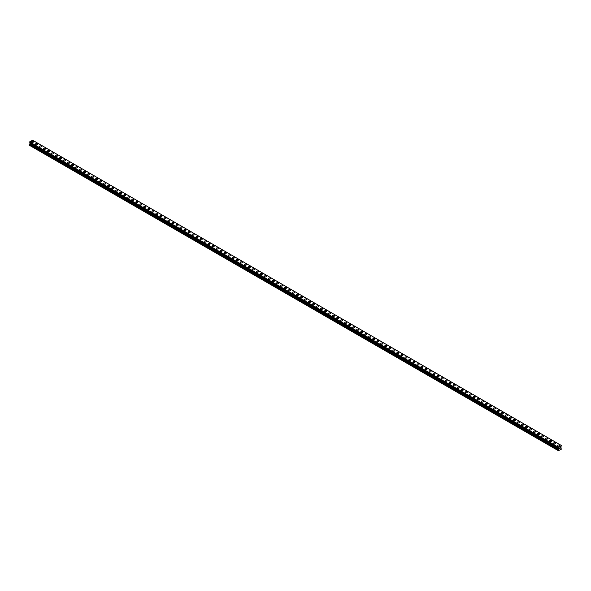 <?xml version="1.0" encoding="UTF-8"?>
<svg xmlns="http://www.w3.org/2000/svg" width="591" height="591" viewBox="0 0 591 591"><rect width="100%" height="100%" fill="white"/><g stroke="black" fill="none" stroke-linecap="round" stroke-linejoin="round"><path stroke-width="0.89" d="M31.389 141.833A1.042 0.598 180 0 1 32.032 141.279A1.042 0.598 180 0 1 33.162 141.412A1.042 0.598 180 0 1 33.473 141.84A1.042 0.598 180 0 1 32.83 142.394A1.042 0.598 180 0 1 31.692 142.261A1.042 0.598 180 0 1 31.389 141.833A1.042 0.598 180 0 1 32.032 141.279A1.042 0.598 180 0 1 33.162 141.412A1.042 0.598 180 0 1 33.473 141.833M35.401 144.152A1.042 0.598 180 0 1 36.044 143.598A1.042 0.598 180 0 1 37.181 143.731A1.042 0.598 180 0 1 37.484 144.152A1.042 0.598 180 0 1 36.841 144.706A1.042 0.598 180 0 1 35.711 144.581A1.042 0.598 180 0 1 35.401 144.152A1.042 0.598 180 0 1 36.044 143.598A1.042 0.598 180 0 1 37.181 143.731A1.042 0.598 180 0 1 37.484 144.152M39.42 146.472A1.042 0.598 180 0 1 40.062 145.918A1.042 0.598 180 0 1 41.2 146.051A1.042 0.598 180 0 1 41.503 146.472A1.042 0.598 180 0 1 40.86 147.026A1.042 0.598 180 0 1 39.723 146.9A1.042 0.598 180 0 1 39.42 146.472A1.042 0.598 180 0 1 40.062 145.918A1.042 0.598 180 0 1 41.2 146.051A1.042 0.598 180 0 1 41.503 146.472M43.438 148.792A1.042 0.598 180 0 1 44.081 148.238A1.042 0.598 180 0 1 45.212 148.363A1.042 0.598 180 0 1 45.522 148.792A1.042 0.598 180 0 1 44.879 149.346A1.042 0.598 180 0 1 43.741 149.22A1.042 0.598 180 0 1 43.438 148.792A1.042 0.598 180 0 1 44.081 148.238A1.042 0.598 180 0 1 45.212 148.371A1.042 0.598 180 0 1 45.522 148.792M49.23 150.69A1.042 0.598 180 0 1 49.533 151.111A1.042 0.598 180 0 1 48.89 151.665A1.042 0.598 180 0 1 47.76 151.532A1.042 0.598 180 0 1 47.45 151.111A1.042 0.598 180 0 1 48.093 150.557A1.042 0.598 180 0 1 49.23 150.69M47.45 151.111A1.042 0.598 180 0 1 48.093 150.557A1.042 0.598 180 0 1 49.23 150.683A1.042 0.598 180 0 1 49.533 151.111M51.469 153.431A1.042 0.598 180 0 1 52.111 152.877A1.042 0.598 180 0 1 53.249 153.003A1.042 0.598 180 0 1 53.552 153.431A1.042 0.598 180 0 1 52.909 153.985A1.042 0.598 180 0 1 51.772 153.852A1.042 0.598 180 0 1 51.469 153.431A1.042 0.598 180 0 1 52.111 152.877A1.042 0.598 180 0 1 53.249 153.003A1.042 0.598 180 0 1 53.552 153.431M55.488 155.751A1.042 0.598 180 0 1 56.13 155.189A1.042 0.598 180 0 1 57.261 155.322A1.042 0.598 180 0 1 57.571 155.751A1.042 0.598 180 0 1 56.928 156.305A1.042 0.598 180 0 1 55.79 156.172A1.042 0.598 180 0 1 55.488 155.751A1.042 0.598 180 0 1 56.13 155.197A1.042 0.598 180 0 1 57.261 155.322A1.042 0.598 180 0 1 57.571 155.751M59.499 158.07A1.042 0.598 180 0 1 60.142 157.509A1.042 0.598 180 0 1 61.279 157.642A1.042 0.598 180 0 1 61.582 158.07A1.042 0.598 180 0 1 60.939 158.624A1.042 0.598 180 0 1 59.809 158.491A1.042 0.598 180 0 1 59.499 158.07A1.042 0.598 180 0 1 60.142 157.516A1.042 0.598 180 0 1 61.279 157.642A1.042 0.598 180 0 1 61.582 158.07M63.518 160.383A1.042 0.598 180 0 1 64.16 159.829A1.042 0.598 180 0 1 65.298 159.962A1.042 0.598 180 0 1 65.601 160.39A1.042 0.598 180 0 1 64.958 160.944A1.042 0.598 180 0 1 63.821 160.811A1.042 0.598 180 0 1 63.518 160.383A1.042 0.598 180 0 1 64.16 159.829A1.042 0.598 180 0 1 65.298 159.962A1.042 0.598 180 0 1 65.601 160.383M67.537 162.702A1.042 0.598 180 0 1 68.179 162.148A1.042 0.598 180 0 1 69.31 162.281A1.042 0.598 180 0 1 69.62 162.71A1.042 0.598 180 0 1 68.977 163.264A1.042 0.598 180 0 1 67.839 163.131A1.042 0.598 180 0 1 67.537 162.702A1.042 0.598 180 0 1 68.179 162.148A1.042 0.598 180 0 1 69.31 162.281A1.042 0.598 180 0 1 69.62 162.702M71.548 165.022A1.042 0.598 180 0 1 72.191 164.468A1.042 0.598 180 0 1 73.328 164.601A1.042 0.598 180 0 1 73.631 165.022A1.042 0.598 180 0 1 72.989 165.576A1.042 0.598 180 0 1 71.858 165.45A1.042 0.598 180 0 1 71.548 165.022A1.042 0.598 180 0 1 72.191 164.468A1.042 0.598 180 0 1 73.328 164.601A1.042 0.598 180 0 1 73.631 165.022M75.567 167.342A1.042 0.598 180 0 1 76.209 166.788A1.042 0.598 180 0 1 77.347 166.921A1.042 0.598 180 0 1 77.65 167.342A1.042 0.598 180 0 1 77.007 167.896A1.042 0.598 180 0 1 75.87 167.77A1.042 0.598 180 0 1 75.567 167.342A1.042 0.598 180 0 1 76.209 166.788A1.042 0.598 180 0 1 77.347 166.921A1.042 0.598 180 0 1 77.65 167.342M79.586 169.661A1.042 0.598 180 0 1 80.228 169.107A1.042 0.598 180 0 1 81.359 169.233A1.042 0.598 180 0 1 81.669 169.661A1.042 0.598 180 0 1 81.026 170.215A1.042 0.598 180 0 1 79.888 170.09A1.042 0.598 180 0 1 79.586 169.661A1.042 0.598 180 0 1 80.228 169.107A1.042 0.598 180 0 1 81.359 169.24A1.042 0.598 180 0 1 81.669 169.661M85.377 171.56A1.042 0.598 180 0 1 85.68 171.981A1.042 0.598 180 0 1 85.038 172.535A1.042 0.598 180 0 1 83.907 172.402A1.042 0.598 180 0 1 83.597 171.981A1.042 0.598 180 0 1 84.24 171.427A1.042 0.598 180 0 1 85.377 171.56M83.597 171.981A1.042 0.598 180 0 1 84.24 171.427A1.042 0.598 180 0 1 85.377 171.553A1.042 0.598 180 0 1 85.68 171.981M87.616 174.301A1.042 0.598 180 0 1 88.258 173.747A1.042 0.598 180 0 1 89.396 173.872A1.042 0.598 180 0 1 89.699 174.301A1.042 0.598 180 0 1 89.056 174.855A1.042 0.598 180 0 1 87.919 174.722A1.042 0.598 180 0 1 87.616 174.301A1.042 0.598 180 0 1 88.258 173.747A1.042 0.598 180 0 1 89.396 173.872A1.042 0.598 180 0 1 89.699 174.301M91.635 176.62A1.042 0.598 180 0 1 92.277 176.059A1.042 0.598 180 0 1 93.408 176.192A1.042 0.598 180 0 1 93.718 176.62A1.042 0.598 180 0 1 93.075 177.174A1.042 0.598 180 0 1 91.937 177.041A1.042 0.598 180 0 1 91.635 176.62A1.042 0.598 180 0 1 92.277 176.066A1.042 0.598 180 0 1 93.408 176.192A1.042 0.598 180 0 1 93.718 176.62M95.646 178.94A1.042 0.598 180 0 1 96.289 178.379A1.042 0.598 180 0 1 97.426 178.512A1.042 0.598 180 0 1 97.729 178.94A1.042 0.598 180 0 1 97.087 179.494A1.042 0.598 180 0 1 95.956 179.361A1.042 0.598 180 0 1 95.646 178.94A1.042 0.598 180 0 1 96.289 178.386A1.042 0.598 180 0 1 97.426 178.512A1.042 0.598 180 0 1 97.729 178.94M99.665 181.252A1.042 0.598 180 0 1 100.307 180.698A1.042 0.598 180 0 1 101.445 180.831A1.042 0.598 180 0 1 101.748 181.26A1.042 0.598 180 0 1 101.105 181.814A1.042 0.598 180 0 1 99.968 181.681A1.042 0.598 180 0 1 99.665 181.252A1.042 0.598 180 0 1 100.307 180.698A1.042 0.598 180 0 1 101.445 180.831A1.042 0.598 180 0 1 101.748 181.252M103.684 183.572A1.042 0.598 180 0 1 104.326 183.018A1.042 0.598 180 0 1 105.457 183.151A1.042 0.598 180 0 1 105.767 183.579A1.042 0.598 180 0 1 105.124 184.126A1.042 0.598 180 0 1 103.986 184A1.042 0.598 180 0 1 103.684 183.572A1.042 0.598 180 0 1 104.326 183.018A1.042 0.598 180 0 1 105.457 183.151A1.042 0.598 180 0 1 105.767 183.572M107.695 185.892A1.042 0.598 180 0 1 108.338 185.338A1.042 0.598 180 0 1 109.475 185.471A1.042 0.598 180 0 1 109.778 185.892A1.042 0.598 180 0 1 109.136 186.446A1.042 0.598 180 0 1 108.005 186.32A1.042 0.598 180 0 1 107.695 185.892A1.042 0.598 180 0 1 108.338 185.338A1.042 0.598 180 0 1 109.475 185.471A1.042 0.598 180 0 1 109.778 185.892M111.714 188.211A1.042 0.598 180 0 1 112.356 187.657A1.042 0.598 180 0 1 113.494 187.79A1.042 0.598 180 0 1 113.797 188.211A1.042 0.598 180 0 1 113.154 188.765A1.042 0.598 180 0 1 112.017 188.64A1.042 0.598 180 0 1 111.714 188.211A1.042 0.598 180 0 1 112.356 187.657A1.042 0.598 180 0 1 113.494 187.79A1.042 0.598 180 0 1 113.797 188.211M115.733 190.531A1.042 0.598 180 0 1 116.375 189.977A1.042 0.598 180 0 1 117.506 190.103A1.042 0.598 180 0 1 117.816 190.531A1.042 0.598 180 0 1 117.173 191.085A1.042 0.598 180 0 1 116.035 190.952A1.042 0.598 180 0 1 115.733 190.531A1.042 0.598 180 0 1 116.375 189.977A1.042 0.598 180 0 1 117.506 190.11A1.042 0.598 180 0 1 117.816 190.531M121.524 192.43A1.042 0.598 180 0 1 121.827 192.851A1.042 0.598 180 0 1 121.185 193.405A1.042 0.598 180 0 1 120.054 193.272A1.042 0.598 180 0 1 119.744 192.851A1.042 0.598 180 0 1 120.387 192.297A1.042 0.598 180 0 1 121.524 192.43M119.744 192.851A1.042 0.598 180 0 1 120.387 192.297A1.042 0.598 180 0 1 121.524 192.422A1.042 0.598 180 0 1 121.827 192.851M123.763 195.17A1.042 0.598 180 0 1 124.406 194.616A1.042 0.598 180 0 1 125.543 194.742A1.042 0.598 180 0 1 125.846 195.17A1.042 0.598 180 0 1 125.203 195.724A1.042 0.598 180 0 1 124.066 195.591A1.042 0.598 180 0 1 123.763 195.17A1.042 0.598 180 0 1 124.406 194.616A1.042 0.598 180 0 1 125.543 194.742A1.042 0.598 180 0 1 125.846 195.17M127.782 197.49A1.042 0.598 180 0 1 128.424 196.929A1.042 0.598 180 0 1 129.555 197.062A1.042 0.598 180 0 1 129.865 197.49A1.042 0.598 180 0 1 129.222 198.044A1.042 0.598 180 0 1 128.084 197.911A1.042 0.598 180 0 1 127.782 197.49A1.042 0.598 180 0 1 128.424 196.936A1.042 0.598 180 0 1 129.555 197.062A1.042 0.598 180 0 1 129.865 197.49M131.793 199.802A1.042 0.598 180 0 1 132.436 199.248A1.042 0.598 180 0 1 133.573 199.381A1.042 0.598 180 0 1 133.876 199.81A1.042 0.598 180 0 1 133.234 200.364A1.042 0.598 180 0 1 132.103 200.231A1.042 0.598 180 0 1 131.793 199.802A1.042 0.598 180 0 1 132.436 199.256A1.042 0.598 180 0 1 133.573 199.381A1.042 0.598 180 0 1 133.876 199.802M135.812 202.122A1.042 0.598 180 0 1 136.455 201.568A1.042 0.598 180 0 1 137.592 201.701A1.042 0.598 180 0 1 137.895 202.129A1.042 0.598 180 0 1 137.252 202.683A1.042 0.598 180 0 1 136.115 202.55A1.042 0.598 180 0 1 135.812 202.122A1.042 0.598 180 0 1 136.455 201.568A1.042 0.598 180 0 1 137.592 201.701A1.042 0.598 180 0 1 137.895 202.122M139.831 204.442A1.042 0.598 180 0 1 140.473 203.888A1.042 0.598 180 0 1 141.604 204.021A1.042 0.598 180 0 1 141.914 204.442A1.042 0.598 180 0 1 141.271 204.996A1.042 0.598 180 0 1 140.133 204.87A1.042 0.598 180 0 1 139.831 204.442A1.042 0.598 180 0 1 140.473 203.888A1.042 0.598 180 0 1 141.604 204.021A1.042 0.598 180 0 1 141.914 204.442M143.842 206.761A1.042 0.598 180 0 1 144.485 206.207A1.042 0.598 180 0 1 145.622 206.34A1.042 0.598 180 0 1 145.925 206.761A1.042 0.598 180 0 1 145.283 207.315A1.042 0.598 180 0 1 144.152 207.19A1.042 0.598 180 0 1 143.842 206.761A1.042 0.598 180 0 1 144.485 206.207A1.042 0.598 180 0 1 145.622 206.34A1.042 0.598 180 0 1 145.925 206.761M147.861 209.081A1.042 0.598 180 0 1 148.504 208.527A1.042 0.598 180 0 1 149.641 208.653A1.042 0.598 180 0 1 149.944 209.081A1.042 0.598 180 0 1 149.301 209.635A1.042 0.598 180 0 1 148.164 209.51A1.042 0.598 180 0 1 147.861 209.081A1.042 0.598 180 0 1 148.504 208.527A1.042 0.598 180 0 1 149.641 208.66A1.042 0.598 180 0 1 149.944 209.081M151.88 211.401A1.042 0.598 180 0 1 152.522 210.847A1.042 0.598 180 0 1 153.653 210.972A1.042 0.598 180 0 1 153.963 211.401A1.042 0.598 180 0 1 153.32 211.955A1.042 0.598 180 0 1 152.183 211.822A1.042 0.598 180 0 1 151.88 211.401A1.042 0.598 180 0 1 152.522 210.847A1.042 0.598 180 0 1 153.653 210.98A1.042 0.598 180 0 1 153.963 211.401M155.891 213.72A1.042 0.598 180 0 1 156.534 213.166A1.042 0.598 180 0 1 157.671 213.292A1.042 0.598 180 0 1 157.974 213.72A1.042 0.598 180 0 1 157.332 214.274A1.042 0.598 180 0 1 156.201 214.141A1.042 0.598 180 0 1 155.891 213.72A1.042 0.598 180 0 1 156.534 213.166A1.042 0.598 180 0 1 157.671 213.292A1.042 0.598 180 0 1 157.974 213.72M159.91 216.04A1.042 0.598 180 0 1 160.553 215.479A1.042 0.598 180 0 1 161.69 215.612A1.042 0.598 180 0 1 161.993 216.04A1.042 0.598 180 0 1 161.35 216.594A1.042 0.598 180 0 1 160.213 216.461A1.042 0.598 180 0 1 159.91 216.04A1.042 0.598 180 0 1 160.553 215.486A1.042 0.598 180 0 1 161.69 215.612A1.042 0.598 180 0 1 161.993 216.04M163.929 218.36A1.042 0.598 180 0 1 164.571 217.798A1.042 0.598 180 0 1 165.702 217.931A1.042 0.598 180 0 1 166.012 218.36A1.042 0.598 180 0 1 165.369 218.914A1.042 0.598 180 0 1 164.232 218.781A1.042 0.598 180 0 1 163.929 218.36A1.042 0.598 180 0 1 164.571 217.806A1.042 0.598 180 0 1 165.702 217.931A1.042 0.598 180 0 1 166.012 218.36M167.94 220.672A1.042 0.598 180 0 1 168.583 220.118A1.042 0.598 180 0 1 169.72 220.251A1.042 0.598 180 0 1 170.023 220.679A1.042 0.598 180 0 1 169.381 221.233A1.042 0.598 180 0 1 168.25 221.1A1.042 0.598 180 0 1 167.94 220.672A1.042 0.598 180 0 1 168.583 220.118A1.042 0.598 180 0 1 169.72 220.251A1.042 0.598 180 0 1 170.023 220.672M171.959 222.992A1.042 0.598 180 0 1 172.602 222.438A1.042 0.598 180 0 1 173.739 222.571A1.042 0.598 180 0 1 174.042 222.999A1.042 0.598 180 0 1 173.399 223.553A1.042 0.598 180 0 1 172.262 223.42A1.042 0.598 180 0 1 171.959 222.992A1.042 0.598 180 0 1 172.602 222.438A1.042 0.598 180 0 1 173.739 222.571A1.042 0.598 180 0 1 174.042 222.992M175.978 225.311A1.042 0.598 180 0 1 176.62 224.757A1.042 0.598 180 0 1 177.751 224.89A1.042 0.598 180 0 1 178.061 225.311A1.042 0.598 180 0 1 177.418 225.865A1.042 0.598 180 0 1 176.281 225.74A1.042 0.598 180 0 1 175.978 225.311A1.042 0.598 180 0 1 176.62 224.757A1.042 0.598 180 0 1 177.751 224.89A1.042 0.598 180 0 1 178.061 225.311M179.989 227.631A1.042 0.598 180 0 1 180.632 227.077A1.042 0.598 180 0 1 181.769 227.21A1.042 0.598 180 0 1 182.072 227.631A1.042 0.598 180 0 1 181.43 228.185A1.042 0.598 180 0 1 180.299 228.06A1.042 0.598 180 0 1 179.989 227.631A1.042 0.598 180 0 1 180.632 227.077A1.042 0.598 180 0 1 181.769 227.21A1.042 0.598 180 0 1 182.072 227.631M184.008 229.951A1.042 0.598 180 0 1 184.651 229.397A1.042 0.598 180 0 1 185.788 229.522A1.042 0.598 180 0 1 186.091 229.951A1.042 0.598 180 0 1 185.448 230.505A1.042 0.598 180 0 1 184.311 230.379A1.042 0.598 180 0 1 184.008 229.951A1.042 0.598 180 0 1 184.651 229.397A1.042 0.598 180 0 1 185.788 229.53A1.042 0.598 180 0 1 186.091 229.951M188.027 232.27A1.042 0.598 180 0 1 188.669 231.716A1.042 0.598 180 0 1 189.8 231.842A1.042 0.598 180 0 1 190.11 232.27A1.042 0.598 180 0 1 189.467 232.824A1.042 0.598 180 0 1 188.33 232.691A1.042 0.598 180 0 1 188.027 232.27A1.042 0.598 180 0 1 188.669 231.716A1.042 0.598 180 0 1 189.8 231.849A1.042 0.598 180 0 1 190.11 232.27M192.038 234.59A1.042 0.598 180 0 1 192.681 234.036A1.042 0.598 180 0 1 193.818 234.162A1.042 0.598 180 0 1 194.121 234.59A1.042 0.598 180 0 1 193.479 235.144A1.042 0.598 180 0 1 192.348 235.011A1.042 0.598 180 0 1 192.038 234.59A1.042 0.598 180 0 1 192.681 234.036A1.042 0.598 180 0 1 193.818 234.162A1.042 0.598 180 0 1 194.121 234.59M196.057 236.91A1.042 0.598 180 0 1 196.7 236.348A1.042 0.598 180 0 1 197.837 236.481A1.042 0.598 180 0 1 198.14 236.91A1.042 0.598 180 0 1 197.497 237.464A1.042 0.598 180 0 1 196.36 237.331A1.042 0.598 180 0 1 196.057 236.91A1.042 0.598 180 0 1 196.7 236.356A1.042 0.598 180 0 1 197.837 236.481A1.042 0.598 180 0 1 198.14 236.91M200.076 239.229A1.042 0.598 180 0 1 200.718 238.668A1.042 0.598 180 0 1 201.849 238.801A1.042 0.598 180 0 1 202.159 239.229A1.042 0.598 180 0 1 201.516 239.783A1.042 0.598 180 0 1 200.379 239.65A1.042 0.598 180 0 1 200.076 239.229A1.042 0.598 180 0 1 200.718 238.675A1.042 0.598 180 0 1 201.849 238.801A1.042 0.598 180 0 1 202.159 239.229M204.087 241.542A1.042 0.598 180 0 1 204.73 240.988A1.042 0.598 180 0 1 205.867 241.121A1.042 0.598 180 0 1 206.17 241.549A1.042 0.598 180 0 1 205.528 242.103A1.042 0.598 180 0 1 204.397 241.97A1.042 0.598 180 0 1 204.087 241.542A1.042 0.598 180 0 1 204.73 240.988A1.042 0.598 180 0 1 205.867 241.121A1.042 0.598 180 0 1 206.17 241.542M208.106 243.861A1.042 0.598 180 0 1 208.749 243.307A1.042 0.598 180 0 1 209.886 243.44A1.042 0.598 180 0 1 210.189 243.869A1.042 0.598 180 0 1 209.546 244.415A1.042 0.598 180 0 1 208.409 244.29A1.042 0.598 180 0 1 208.106 243.861A1.042 0.598 180 0 1 208.749 243.307A1.042 0.598 180 0 1 209.886 243.44A1.042 0.598 180 0 1 210.189 243.861M212.125 246.181A1.042 0.598 180 0 1 212.767 245.627A1.042 0.598 180 0 1 213.898 245.76A1.042 0.598 180 0 1 214.208 246.181A1.042 0.598 180 0 1 213.565 246.735A1.042 0.598 180 0 1 212.428 246.61A1.042 0.598 180 0 1 212.125 246.181A1.042 0.598 180 0 1 212.767 245.627A1.042 0.598 180 0 1 213.898 245.76A1.042 0.598 180 0 1 214.208 246.181M216.136 248.501A1.042 0.598 180 0 1 216.779 247.947A1.042 0.598 180 0 1 217.916 248.08A1.042 0.598 180 0 1 218.219 248.501A1.042 0.598 180 0 1 217.577 249.055A1.042 0.598 180 0 1 216.446 248.929A1.042 0.598 180 0 1 216.136 248.501A1.042 0.598 180 0 1 216.779 247.947A1.042 0.598 180 0 1 217.916 248.08A1.042 0.598 180 0 1 218.219 248.501M220.155 250.82A1.042 0.598 180 0 1 220.798 250.266A1.042 0.598 180 0 1 221.935 250.392A1.042 0.598 180 0 1 222.238 250.82A1.042 0.598 180 0 1 221.595 251.374A1.042 0.598 180 0 1 220.458 251.249A1.042 0.598 180 0 1 220.155 250.82A1.042 0.598 180 0 1 220.798 250.266A1.042 0.598 180 0 1 221.935 250.399A1.042 0.598 180 0 1 222.238 250.82M224.174 253.14A1.042 0.598 180 0 1 224.816 252.586A1.042 0.598 180 0 1 225.947 252.712A1.042 0.598 180 0 1 226.257 253.14A1.042 0.598 180 0 1 225.614 253.694A1.042 0.598 180 0 1 224.477 253.561A1.042 0.598 180 0 1 224.174 253.14A1.042 0.598 180 0 1 224.816 252.586A1.042 0.598 180 0 1 225.947 252.719A1.042 0.598 180 0 1 226.257 253.14M228.185 255.46A1.042 0.598 180 0 1 228.835 254.906A1.042 0.598 180 0 1 229.965 255.031A1.042 0.598 180 0 1 230.268 255.46A1.042 0.598 180 0 1 229.626 256.014A1.042 0.598 180 0 1 228.495 255.881A1.042 0.598 180 0 1 228.185 255.46A1.042 0.598 180 0 1 228.835 254.906A1.042 0.598 180 0 1 229.965 255.031A1.042 0.598 180 0 1 230.268 255.46M232.204 257.779A1.042 0.598 180 0 1 232.847 257.218A1.042 0.598 180 0 1 233.984 257.351A1.042 0.598 180 0 1 234.287 257.779A1.042 0.598 180 0 1 233.644 258.333A1.042 0.598 180 0 1 232.507 258.201A1.042 0.598 180 0 1 232.204 257.779A1.042 0.598 180 0 1 232.847 257.225A1.042 0.598 180 0 1 233.984 257.351A1.042 0.598 180 0 1 234.287 257.779M236.223 260.099A1.042 0.598 180 0 1 236.865 259.545A1.042 0.598 180 0 1 237.996 259.671A1.042 0.598 180 0 1 238.306 260.099M237.996 259.671A1.042 0.598 180 0 1 238.306 260.092A1.042 0.598 180 0 1 237.663 260.653A1.042 0.598 180 0 1 236.526 260.52A1.042 0.598 180 0 1 236.223 260.092A1.042 0.598 180 0 1 236.865 259.538A1.042 0.598 180 0 1 237.996 259.671M240.234 262.411A1.042 0.598 180 0 1 240.884 261.857A1.042 0.598 180 0 1 242.015 261.99A1.042 0.598 180 0 1 242.317 262.419A1.042 0.598 180 0 1 241.675 262.973A1.042 0.598 180 0 1 240.544 262.84A1.042 0.598 180 0 1 240.234 262.411A1.042 0.598 180 0 1 240.884 261.857A1.042 0.598 180 0 1 242.015 261.99A1.042 0.598 180 0 1 242.317 262.411M244.253 264.731A1.042 0.598 180 0 1 244.896 264.177A1.042 0.598 180 0 1 246.033 264.31A1.042 0.598 180 0 1 246.336 264.731A1.042 0.598 180 0 1 245.693 265.285A1.042 0.598 180 0 1 244.556 265.16A1.042 0.598 180 0 1 244.253 264.731A1.042 0.598 180 0 1 244.896 264.177A1.042 0.598 180 0 1 246.033 264.31A1.042 0.598 180 0 1 246.336 264.731M248.272 267.051A1.042 0.598 180 0 1 248.914 266.497A1.042 0.598 180 0 1 250.045 266.63A1.042 0.598 180 0 1 250.355 267.051A1.042 0.598 180 0 1 249.712 267.605A1.042 0.598 180 0 1 248.575 267.479A1.042 0.598 180 0 1 248.272 267.051A1.042 0.598 180 0 1 248.914 266.497A1.042 0.598 180 0 1 250.045 266.63A1.042 0.598 180 0 1 250.355 267.051M252.291 269.37A1.042 0.598 180 0 1 252.933 268.816A1.042 0.598 180 0 1 254.064 268.942A1.042 0.598 180 0 1 254.366 269.37A1.042 0.598 180 0 1 253.724 269.924A1.042 0.598 180 0 1 252.593 269.799A1.042 0.598 180 0 1 252.291 269.37A1.042 0.598 180 0 1 252.933 268.816A1.042 0.598 180 0 1 254.064 268.949A1.042 0.598 180 0 1 254.366 269.37M256.302 271.69A1.042 0.598 180 0 1 256.945 271.136A1.042 0.598 180 0 1 258.082 271.262A1.042 0.598 180 0 1 258.385 271.69A1.042 0.598 180 0 1 257.742 272.244A1.042 0.598 180 0 1 256.605 272.111A1.042 0.598 180 0 1 256.302 271.69A1.042 0.598 180 0 1 256.945 271.136A1.042 0.598 180 0 1 258.082 271.269A1.042 0.598 180 0 1 258.385 271.69M260.321 274.01A1.042 0.598 180 0 1 260.963 273.456A1.042 0.598 180 0 1 262.094 273.581A1.042 0.598 180 0 1 262.404 274.01A1.042 0.598 180 0 1 261.761 274.564A1.042 0.598 180 0 1 260.624 274.431A1.042 0.598 180 0 1 260.321 274.01A1.042 0.598 180 0 1 260.963 273.456A1.042 0.598 180 0 1 262.094 273.581A1.042 0.598 180 0 1 262.404 274.01M264.34 276.329A1.042 0.598 180 0 1 264.982 275.775A1.042 0.598 180 0 1 266.113 275.901A1.042 0.598 180 0 1 266.415 276.329A1.042 0.598 180 0 1 265.773 276.884A1.042 0.598 180 0 1 264.642 276.751A1.042 0.598 180 0 1 264.34 276.329A1.042 0.598 180 0 1 264.982 275.775A1.042 0.598 180 0 1 266.113 275.901A1.042 0.598 180 0 1 266.415 276.329M268.351 278.649A1.042 0.598 180 0 1 268.994 278.088A1.042 0.598 180 0 1 270.131 278.221A1.042 0.598 180 0 1 270.434 278.649A1.042 0.598 180 0 1 269.791 279.203A1.042 0.598 180 0 1 268.654 279.07A1.042 0.598 180 0 1 268.351 278.649A1.042 0.598 180 0 1 268.994 278.095A1.042 0.598 180 0 1 270.131 278.221A1.042 0.598 180 0 1 270.434 278.649M272.37 280.969A1.042 0.598 180 0 1 273.012 280.407A1.042 0.598 180 0 1 274.143 280.54A1.042 0.598 180 0 1 274.453 280.969M274.143 280.54A1.042 0.598 180 0 1 274.453 280.961A1.042 0.598 180 0 1 273.81 281.523A1.042 0.598 180 0 1 272.673 281.39A1.042 0.598 180 0 1 272.37 280.961A1.042 0.598 180 0 1 273.012 280.407A1.042 0.598 180 0 1 274.143 280.54M276.389 283.281A1.042 0.598 180 0 1 277.031 282.727A1.042 0.598 180 0 1 278.162 282.86A1.042 0.598 180 0 1 278.464 283.288A1.042 0.598 180 0 1 277.822 283.843A1.042 0.598 180 0 1 276.691 283.71A1.042 0.598 180 0 1 276.389 283.281A1.042 0.598 180 0 1 277.031 282.727A1.042 0.598 180 0 1 278.162 282.86A1.042 0.598 180 0 1 278.464 283.281M280.4 285.601A1.042 0.598 180 0 1 281.043 285.047A1.042 0.598 180 0 1 282.18 285.18A1.042 0.598 180 0 1 282.483 285.601A1.042 0.598 180 0 1 281.841 286.155A1.042 0.598 180 0 1 280.703 286.029A1.042 0.598 180 0 1 280.4 285.601A1.042 0.598 180 0 1 281.043 285.047A1.042 0.598 180 0 1 282.18 285.18A1.042 0.598 180 0 1 282.483 285.601M284.419 287.92A1.042 0.598 180 0 1 285.061 287.366A1.042 0.598 180 0 1 286.192 287.499A1.042 0.598 180 0 1 286.502 287.92A1.042 0.598 180 0 1 285.859 288.474A1.042 0.598 180 0 1 284.722 288.349A1.042 0.598 180 0 1 284.419 287.92A1.042 0.598 180 0 1 285.061 287.366A1.042 0.598 180 0 1 286.192 287.499A1.042 0.598 180 0 1 286.502 287.92M288.438 290.24A1.042 0.598 180 0 1 289.08 289.686A1.042 0.598 180 0 1 290.211 289.812A1.042 0.598 180 0 1 290.513 290.24A1.042 0.598 180 0 1 289.871 290.794A1.042 0.598 180 0 1 288.74 290.669A1.042 0.598 180 0 1 288.438 290.24A1.042 0.598 180 0 1 289.08 289.686A1.042 0.598 180 0 1 290.211 289.819A1.042 0.598 180 0 1 290.513 290.24M292.449 292.56A1.042 0.598 180 0 1 293.092 292.006A1.042 0.598 180 0 1 294.229 292.131A1.042 0.598 180 0 1 294.532 292.56A1.042 0.598 180 0 1 293.89 293.114A1.042 0.598 180 0 1 292.752 292.981A1.042 0.598 180 0 1 292.449 292.56A1.042 0.598 180 0 1 293.092 292.006A1.042 0.598 180 0 1 294.229 292.139A1.042 0.598 180 0 1 294.532 292.56M296.468 294.879A1.042 0.598 180 0 1 297.11 294.325A1.042 0.598 180 0 1 298.248 294.451A1.042 0.598 180 0 1 298.551 294.879A1.042 0.598 180 0 1 297.908 295.434A1.042 0.598 180 0 1 296.771 295.301A1.042 0.598 180 0 1 296.468 294.879A1.042 0.598 180 0 1 297.11 294.325A1.042 0.598 180 0 1 298.248 294.451A1.042 0.598 180 0 1 298.551 294.879M300.487 297.199A1.042 0.598 180 0 1 301.129 296.638A1.042 0.598 180 0 1 302.26 296.771A1.042 0.598 180 0 1 302.562 297.199A1.042 0.598 180 0 1 301.92 297.753A1.042 0.598 180 0 1 300.789 297.62A1.042 0.598 180 0 1 300.487 297.199A1.042 0.598 180 0 1 301.129 296.645A1.042 0.598 180 0 1 302.26 296.771A1.042 0.598 180 0 1 302.562 297.199M304.498 299.519A1.042 0.598 180 0 1 305.141 298.957A1.042 0.598 180 0 1 306.278 299.09A1.042 0.598 180 0 1 306.581 299.519A1.042 0.598 180 0 1 305.939 300.073A1.042 0.598 180 0 1 304.808 299.94A1.042 0.598 180 0 1 304.498 299.519A1.042 0.598 180 0 1 305.141 298.965A1.042 0.598 180 0 1 306.278 299.09A1.042 0.598 180 0 1 306.581 299.519M308.517 301.838A1.042 0.598 180 0 1 309.159 301.277A1.042 0.598 180 0 1 310.297 301.41A1.042 0.598 180 0 1 310.6 301.838M310.297 301.41A1.042 0.598 180 0 1 310.6 301.831A1.042 0.598 180 0 1 309.957 302.393A1.042 0.598 180 0 1 308.82 302.26A1.042 0.598 180 0 1 308.517 301.831A1.042 0.598 180 0 1 309.159 301.277A1.042 0.598 180 0 1 310.297 301.41M312.536 304.151A1.042 0.598 180 0 1 313.178 303.597A1.042 0.598 180 0 1 314.309 303.73A1.042 0.598 180 0 1 314.611 304.158A1.042 0.598 180 0 1 313.969 304.705A1.042 0.598 180 0 1 312.838 304.579A1.042 0.598 180 0 1 312.536 304.151A1.042 0.598 180 0 1 313.178 303.597A1.042 0.598 180 0 1 314.309 303.73A1.042 0.598 180 0 1 314.611 304.151M316.547 306.47A1.042 0.598 180 0 1 317.19 305.916A1.042 0.598 180 0 1 318.327 306.049A1.042 0.598 180 0 1 318.63 306.47A1.042 0.598 180 0 1 317.988 307.025A1.042 0.598 180 0 1 316.857 306.899A1.042 0.598 180 0 1 316.547 306.47A1.042 0.598 180 0 1 317.19 305.916A1.042 0.598 180 0 1 318.327 306.049A1.042 0.598 180 0 1 318.63 306.47M320.566 308.79A1.042 0.598 180 0 1 321.209 308.236A1.042 0.598 180 0 1 322.346 308.369A1.042 0.598 180 0 1 322.649 308.79A1.042 0.598 180 0 1 322.006 309.344A1.042 0.598 180 0 1 320.869 309.219A1.042 0.598 180 0 1 320.566 308.79A1.042 0.598 180 0 1 321.209 308.236A1.042 0.598 180 0 1 322.346 308.369A1.042 0.598 180 0 1 322.649 308.79M324.585 311.11A1.042 0.598 180 0 1 325.227 310.556A1.042 0.598 180 0 1 326.358 310.681A1.042 0.598 180 0 1 326.66 311.11A1.042 0.598 180 0 1 326.018 311.664A1.042 0.598 180 0 1 324.887 311.538A1.042 0.598 180 0 1 324.585 311.11A1.042 0.598 180 0 1 325.227 310.556A1.042 0.598 180 0 1 326.358 310.689A1.042 0.598 180 0 1 326.66 311.11M328.596 313.429A1.042 0.598 180 0 1 329.239 312.875A1.042 0.598 180 0 1 330.376 313.001A1.042 0.598 180 0 1 330.679 313.429A1.042 0.598 180 0 1 330.037 313.984A1.042 0.598 180 0 1 328.906 313.851A1.042 0.598 180 0 1 328.596 313.429A1.042 0.598 180 0 1 329.239 312.875A1.042 0.598 180 0 1 330.376 313.008A1.042 0.598 180 0 1 330.679 313.429M332.615 315.749A1.042 0.598 180 0 1 333.258 315.195A1.042 0.598 180 0 1 334.395 315.321A1.042 0.598 180 0 1 334.698 315.749A1.042 0.598 180 0 1 334.055 316.303A1.042 0.598 180 0 1 332.918 316.17A1.042 0.598 180 0 1 332.615 315.749A1.042 0.598 180 0 1 333.258 315.195A1.042 0.598 180 0 1 334.395 315.321A1.042 0.598 180 0 1 334.698 315.749M336.634 318.069A1.042 0.598 180 0 1 337.276 317.507A1.042 0.598 180 0 1 338.407 317.64A1.042 0.598 180 0 1 338.709 318.069A1.042 0.598 180 0 1 338.067 318.623A1.042 0.598 180 0 1 336.936 318.49A1.042 0.598 180 0 1 336.634 318.069A1.042 0.598 180 0 1 337.276 317.515A1.042 0.598 180 0 1 338.407 317.64A1.042 0.598 180 0 1 338.709 318.069M340.645 320.388A1.042 0.598 180 0 1 341.288 319.827A1.042 0.598 180 0 1 342.425 319.96A1.042 0.598 180 0 1 342.728 320.388A1.042 0.598 180 0 1 342.086 320.943A1.042 0.598 180 0 1 340.955 320.81A1.042 0.598 180 0 1 340.645 320.388A1.042 0.598 180 0 1 341.288 319.834A1.042 0.598 180 0 1 342.425 319.96A1.042 0.598 180 0 1 342.728 320.388M344.664 322.708A1.042 0.598 180 0 1 345.307 322.147A1.042 0.598 180 0 1 346.444 322.28A1.042 0.598 180 0 1 346.747 322.708M346.444 322.28A1.042 0.598 180 0 1 346.747 322.701A1.042 0.598 180 0 1 346.104 323.262A1.042 0.598 180 0 1 344.967 323.129A1.042 0.598 180 0 1 344.664 322.701A1.042 0.598 180 0 1 345.307 322.147A1.042 0.598 180 0 1 346.444 322.28M348.683 325.02A1.042 0.598 180 0 1 349.325 324.466A1.042 0.598 180 0 1 350.456 324.599A1.042 0.598 180 0 1 350.766 325.02A1.042 0.598 180 0 1 350.116 325.575A1.042 0.598 180 0 1 348.986 325.449A1.042 0.598 180 0 1 348.683 325.02A1.042 0.598 180 0 1 349.325 324.466A1.042 0.598 180 0 1 350.456 324.599A1.042 0.598 180 0 1 350.766 325.02M352.694 327.34A1.042 0.598 180 0 1 353.337 326.786A1.042 0.598 180 0 1 354.474 326.919A1.042 0.598 180 0 1 354.777 327.34A1.042 0.598 180 0 1 354.135 327.894A1.042 0.598 180 0 1 353.004 327.769A1.042 0.598 180 0 1 352.694 327.34A1.042 0.598 180 0 1 353.337 326.786A1.042 0.598 180 0 1 354.474 326.919A1.042 0.598 180 0 1 354.777 327.34M356.713 329.66A1.042 0.598 180 0 1 357.356 329.106A1.042 0.598 180 0 1 358.493 329.231A1.042 0.598 180 0 1 358.796 329.66A1.042 0.598 180 0 1 358.153 330.214A1.042 0.598 180 0 1 357.016 330.088A1.042 0.598 180 0 1 356.713 329.66A1.042 0.598 180 0 1 357.356 329.106A1.042 0.598 180 0 1 358.493 329.239A1.042 0.598 180 0 1 358.796 329.66M360.732 331.979A1.042 0.598 180 0 1 361.374 331.425A1.042 0.598 180 0 1 362.505 331.551A1.042 0.598 180 0 1 362.815 331.979A1.042 0.598 180 0 1 362.165 332.534A1.042 0.598 180 0 1 361.035 332.401A1.042 0.598 180 0 1 360.732 331.979A1.042 0.598 180 0 1 361.374 331.425A1.042 0.598 180 0 1 362.505 331.558A1.042 0.598 180 0 1 362.815 331.979M364.743 334.299A1.042 0.598 180 0 1 365.386 333.745A1.042 0.598 180 0 1 366.523 333.871A1.042 0.598 180 0 1 366.826 334.299A1.042 0.598 180 0 1 366.184 334.853A1.042 0.598 180 0 1 365.053 334.72A1.042 0.598 180 0 1 364.743 334.299A1.042 0.598 180 0 1 365.386 333.745A1.042 0.598 180 0 1 366.523 333.871A1.042 0.598 180 0 1 366.826 334.299M368.762 336.619A1.042 0.598 180 0 1 369.405 336.065A1.042 0.598 180 0 1 370.542 336.19A1.042 0.598 180 0 1 370.845 336.619A1.042 0.598 180 0 1 370.202 337.173A1.042 0.598 180 0 1 369.065 337.04A1.042 0.598 180 0 1 368.762 336.619A1.042 0.598 180 0 1 369.405 336.065A1.042 0.598 180 0 1 370.542 336.19A1.042 0.598 180 0 1 370.845 336.619M372.781 338.939A1.042 0.598 180 0 1 373.423 338.377A1.042 0.598 180 0 1 374.554 338.51A1.042 0.598 180 0 1 374.864 338.939A1.042 0.598 180 0 1 374.221 339.493A1.042 0.598 180 0 1 373.084 339.36A1.042 0.598 180 0 1 372.781 338.939A1.042 0.598 180 0 1 373.423 338.384A1.042 0.598 180 0 1 374.554 338.51A1.042 0.598 180 0 1 374.864 338.939M376.792 341.251A1.042 0.598 180 0 1 377.435 340.697A1.042 0.598 180 0 1 378.572 340.83A1.042 0.598 180 0 1 378.875 341.258A1.042 0.598 180 0 1 378.233 341.812A1.042 0.598 180 0 1 377.102 341.679A1.042 0.598 180 0 1 376.792 341.251A1.042 0.598 180 0 1 377.435 340.697A1.042 0.598 180 0 1 378.572 340.83A1.042 0.598 180 0 1 378.875 341.251M380.811 343.578A1.042 0.598 180 0 1 381.454 343.016A1.042 0.598 180 0 1 382.591 343.149A1.042 0.598 180 0 1 382.894 343.578M382.591 343.149A1.042 0.598 180 0 1 382.894 343.57A1.042 0.598 180 0 1 382.251 344.132A1.042 0.598 180 0 1 381.114 343.999A1.042 0.598 180 0 1 380.811 343.57A1.042 0.598 180 0 1 381.454 343.016A1.042 0.598 180 0 1 382.591 343.149M384.83 345.89A1.042 0.598 180 0 1 385.472 345.336A1.042 0.598 180 0 1 386.603 345.469A1.042 0.598 180 0 1 386.913 345.89A1.042 0.598 180 0 1 386.27 346.444A1.042 0.598 180 0 1 385.133 346.319A1.042 0.598 180 0 1 384.83 345.89A1.042 0.598 180 0 1 385.472 345.336A1.042 0.598 180 0 1 386.603 345.469A1.042 0.598 180 0 1 386.913 345.89M388.841 348.21A1.042 0.598 180 0 1 389.484 347.656A1.042 0.598 180 0 1 390.621 347.789A1.042 0.598 180 0 1 390.924 348.21A1.042 0.598 180 0 1 390.282 348.764A1.042 0.598 180 0 1 389.151 348.638A1.042 0.598 180 0 1 388.841 348.21A1.042 0.598 180 0 1 389.484 347.656A1.042 0.598 180 0 1 390.621 347.789A1.042 0.598 180 0 1 390.924 348.21M392.86 350.529A1.042 0.598 180 0 1 393.503 349.975A1.042 0.598 180 0 1 394.64 350.101A1.042 0.598 180 0 1 394.943 350.529A1.042 0.598 180 0 1 394.3 351.084A1.042 0.598 180 0 1 393.163 350.958A1.042 0.598 180 0 1 392.86 350.529A1.042 0.598 180 0 1 393.503 349.975A1.042 0.598 180 0 1 394.64 350.108A1.042 0.598 180 0 1 394.943 350.529M396.879 352.849A1.042 0.598 180 0 1 397.521 352.295A1.042 0.598 180 0 1 398.652 352.421A1.042 0.598 180 0 1 398.962 352.849A1.042 0.598 180 0 1 398.319 353.403A1.042 0.598 180 0 1 397.182 353.27A1.042 0.598 180 0 1 396.879 352.849A1.042 0.598 180 0 1 397.521 352.295A1.042 0.598 180 0 1 398.652 352.428A1.042 0.598 180 0 1 398.962 352.849M400.89 355.169A1.042 0.598 180 0 1 401.533 354.615A1.042 0.598 180 0 1 402.67 354.74A1.042 0.598 180 0 1 402.973 355.169A1.042 0.598 180 0 1 402.331 355.723A1.042 0.598 180 0 1 401.2 355.59A1.042 0.598 180 0 1 400.89 355.169A1.042 0.598 180 0 1 401.533 354.615A1.042 0.598 180 0 1 402.67 354.74A1.042 0.598 180 0 1 402.973 355.169M404.909 357.489A1.042 0.598 180 0 1 405.552 356.927A1.042 0.598 180 0 1 406.689 357.06A1.042 0.598 180 0 1 406.992 357.489A1.042 0.598 180 0 1 406.349 358.043A1.042 0.598 180 0 1 405.212 357.91A1.042 0.598 180 0 1 404.909 357.489A1.042 0.598 180 0 1 405.552 356.934A1.042 0.598 180 0 1 406.689 357.06A1.042 0.598 180 0 1 406.992 357.489M408.928 359.808A1.042 0.598 180 0 1 409.57 359.247A1.042 0.598 180 0 1 410.701 359.38A1.042 0.598 180 0 1 411.011 359.808A1.042 0.598 180 0 1 410.368 360.362A1.042 0.598 180 0 1 409.231 360.229A1.042 0.598 180 0 1 408.928 359.808A1.042 0.598 180 0 1 409.57 359.254A1.042 0.598 180 0 1 410.701 359.38A1.042 0.598 180 0 1 411.011 359.808M412.939 362.12A1.042 0.598 180 0 1 413.582 361.566A1.042 0.598 180 0 1 414.719 361.699A1.042 0.598 180 0 1 415.022 362.128A1.042 0.598 180 0 1 414.38 362.682A1.042 0.598 180 0 1 413.249 362.549A1.042 0.598 180 0 1 412.939 362.12A1.042 0.598 180 0 1 413.582 361.566A1.042 0.598 180 0 1 414.719 361.699A1.042 0.598 180 0 1 415.022 362.12M416.958 364.448A1.042 0.598 180 0 1 417.601 363.886A1.042 0.598 180 0 1 418.738 364.019A1.042 0.598 180 0 1 419.041 364.448M418.738 364.019A1.042 0.598 180 0 1 419.041 364.44A1.042 0.598 180 0 1 418.398 365.002A1.042 0.598 180 0 1 417.261 364.869A1.042 0.598 180 0 1 416.958 364.44A1.042 0.598 180 0 1 417.601 363.886A1.042 0.598 180 0 1 418.738 364.019M420.977 366.76A1.042 0.598 180 0 1 421.619 366.206A1.042 0.598 180 0 1 422.75 366.339A1.042 0.598 180 0 1 423.06 366.76A1.042 0.598 180 0 1 422.417 367.314A1.042 0.598 180 0 1 421.28 367.188A1.042 0.598 180 0 1 420.977 366.76A1.042 0.598 180 0 1 421.619 366.206A1.042 0.598 180 0 1 422.75 366.339A1.042 0.598 180 0 1 423.06 366.76M424.988 369.08A1.042 0.598 180 0 1 425.631 368.525A1.042 0.598 180 0 1 426.768 368.658A1.042 0.598 180 0 1 427.071 369.08A1.042 0.598 180 0 1 426.429 369.634A1.042 0.598 180 0 1 425.298 369.508A1.042 0.598 180 0 1 424.988 369.08A1.042 0.598 180 0 1 425.631 368.525A1.042 0.598 180 0 1 426.768 368.658A1.042 0.598 180 0 1 427.071 369.08M429.007 371.399A1.042 0.598 180 0 1 429.65 370.845A1.042 0.598 180 0 1 430.787 370.971A1.042 0.598 180 0 1 431.09 371.399A1.042 0.598 180 0 1 430.447 371.953A1.042 0.598 180 0 1 429.31 371.828A1.042 0.598 180 0 1 429.007 371.399A1.042 0.598 180 0 1 429.65 370.845A1.042 0.598 180 0 1 430.787 370.978A1.042 0.598 180 0 1 431.09 371.399M433.026 373.719A1.042 0.598 180 0 1 433.668 373.165A1.042 0.598 180 0 1 434.799 373.29A1.042 0.598 180 0 1 435.109 373.719A1.042 0.598 180 0 1 434.466 374.273A1.042 0.598 180 0 1 433.329 374.14A1.042 0.598 180 0 1 433.026 373.719A1.042 0.598 180 0 1 433.668 373.165A1.042 0.598 180 0 1 434.799 373.298A1.042 0.598 180 0 1 435.109 373.719M437.037 376.039A1.042 0.598 180 0 1 437.68 375.484A1.042 0.598 180 0 1 438.817 375.61A1.042 0.598 180 0 1 439.12 376.039A1.042 0.598 180 0 1 438.478 376.593A1.042 0.598 180 0 1 437.347 376.46A1.042 0.598 180 0 1 437.037 376.039A1.042 0.598 180 0 1 437.68 375.484A1.042 0.598 180 0 1 438.817 375.61A1.042 0.598 180 0 1 439.12 376.039M441.056 378.358A1.042 0.598 180 0 1 441.699 377.797A1.042 0.598 180 0 1 442.836 377.93A1.042 0.598 180 0 1 443.139 378.358A1.042 0.598 180 0 1 442.496 378.912A1.042 0.598 180 0 1 441.359 378.779A1.042 0.598 180 0 1 441.056 378.358A1.042 0.598 180 0 1 441.699 377.804A1.042 0.598 180 0 1 442.836 377.93A1.042 0.598 180 0 1 443.139 378.358M445.075 380.678A1.042 0.598 180 0 1 445.717 380.116A1.042 0.598 180 0 1 446.848 380.249A1.042 0.598 180 0 1 447.158 380.678A1.042 0.598 180 0 1 446.515 381.232A1.042 0.598 180 0 1 445.378 381.099A1.042 0.598 180 0 1 445.075 380.678A1.042 0.598 180 0 1 445.717 380.124A1.042 0.598 180 0 1 446.848 380.249A1.042 0.598 180 0 1 447.158 380.678M449.086 382.99A1.042 0.598 180 0 1 449.729 382.436A1.042 0.598 180 0 1 450.867 382.569A1.042 0.598 180 0 1 451.169 382.998A1.042 0.598 180 0 1 450.527 383.552A1.042 0.598 180 0 1 449.396 383.419A1.042 0.598 180 0 1 449.086 382.99A1.042 0.598 180 0 1 449.729 382.436A1.042 0.598 180 0 1 450.867 382.569A1.042 0.598 180 0 1 451.169 382.99M453.105 385.31A1.042 0.598 180 0 1 453.748 384.756A1.042 0.598 180 0 1 454.885 384.889A1.042 0.598 180 0 1 455.188 385.31A1.042 0.598 180 0 1 454.545 385.864A1.042 0.598 180 0 1 453.408 385.738A1.042 0.598 180 0 1 453.105 385.31A1.042 0.598 180 0 1 453.748 384.756A1.042 0.598 180 0 1 454.885 384.889A1.042 0.598 180 0 1 455.188 385.31M457.124 387.63A1.042 0.598 180 0 1 457.766 387.075A1.042 0.598 180 0 1 458.897 387.208A1.042 0.598 180 0 1 459.207 387.63A1.042 0.598 180 0 1 458.564 388.184A1.042 0.598 180 0 1 457.427 388.058A1.042 0.598 180 0 1 457.124 387.63A1.042 0.598 180 0 1 457.766 387.075A1.042 0.598 180 0 1 458.897 387.208A1.042 0.598 180 0 1 459.207 387.63M461.135 389.949A1.042 0.598 180 0 1 461.778 389.395A1.042 0.598 180 0 1 462.916 389.528A1.042 0.598 180 0 1 463.218 389.949A1.042 0.598 180 0 1 462.576 390.503A1.042 0.598 180 0 1 461.445 390.378A1.042 0.598 180 0 1 461.135 389.949A1.042 0.598 180 0 1 461.778 389.395A1.042 0.598 180 0 1 462.916 389.528A1.042 0.598 180 0 1 463.218 389.949M465.154 392.269A1.042 0.598 180 0 1 465.797 391.715A1.042 0.598 180 0 1 466.934 391.84A1.042 0.598 180 0 1 467.237 392.269A1.042 0.598 180 0 1 466.595 392.823A1.042 0.598 180 0 1 465.457 392.69A1.042 0.598 180 0 1 465.154 392.269A1.042 0.598 180 0 1 465.797 391.715A1.042 0.598 180 0 1 466.934 391.848A1.042 0.598 180 0 1 467.237 392.269M469.173 394.589A1.042 0.598 180 0 1 469.815 394.034A1.042 0.598 180 0 1 470.946 394.16A1.042 0.598 180 0 1 471.256 394.589A1.042 0.598 180 0 1 470.613 395.143A1.042 0.598 180 0 1 469.476 395.01A1.042 0.598 180 0 1 469.173 394.589A1.042 0.598 180 0 1 469.815 394.034A1.042 0.598 180 0 1 470.946 394.16A1.042 0.598 180 0 1 471.256 394.589M473.184 396.908A1.042 0.598 180 0 1 473.827 396.354A1.042 0.598 180 0 1 474.965 396.48A1.042 0.598 180 0 1 475.267 396.908A1.042 0.598 180 0 1 474.625 397.462A1.042 0.598 180 0 1 473.494 397.329A1.042 0.598 180 0 1 473.184 396.908A1.042 0.598 180 0 1 473.827 396.354A1.042 0.598 180 0 1 474.965 396.48A1.042 0.598 180 0 1 475.267 396.908M477.203 399.228A1.042 0.598 180 0 1 477.846 398.666A1.042 0.598 180 0 1 478.983 398.799A1.042 0.598 180 0 1 479.286 399.228A1.042 0.598 180 0 1 478.644 399.782A1.042 0.598 180 0 1 477.506 399.649A1.042 0.598 180 0 1 477.203 399.228A1.042 0.598 180 0 1 477.846 398.674A1.042 0.598 180 0 1 478.983 398.799A1.042 0.598 180 0 1 479.286 399.228M481.222 401.54A1.042 0.598 180 0 1 481.864 400.986A1.042 0.598 180 0 1 482.995 401.119A1.042 0.598 180 0 1 483.305 401.548A1.042 0.598 180 0 1 482.662 402.102A1.042 0.598 180 0 1 481.525 401.969A1.042 0.598 180 0 1 481.222 401.54A1.042 0.598 180 0 1 481.864 400.986A1.042 0.598 180 0 1 482.995 401.119A1.042 0.598 180 0 1 483.305 401.54M485.233 403.86A1.042 0.598 180 0 1 485.876 403.306A1.042 0.598 180 0 1 487.014 403.439A1.042 0.598 180 0 1 487.316 403.867A1.042 0.598 180 0 1 486.674 404.421A1.042 0.598 180 0 1 485.543 404.288A1.042 0.598 180 0 1 485.233 403.86A1.042 0.598 180 0 1 485.876 403.306A1.042 0.598 180 0 1 487.014 403.439A1.042 0.598 180 0 1 487.316 403.86M489.252 406.18A1.042 0.598 180 0 1 489.895 405.625A1.042 0.598 180 0 1 491.032 405.758A1.042 0.598 180 0 1 491.335 406.18A1.042 0.598 180 0 1 490.693 406.734A1.042 0.598 180 0 1 489.555 406.608A1.042 0.598 180 0 1 489.252 406.18A1.042 0.598 180 0 1 489.895 405.625A1.042 0.598 180 0 1 491.032 405.758A1.042 0.598 180 0 1 491.335 406.18M493.271 408.499A1.042 0.598 180 0 1 493.913 407.945A1.042 0.598 180 0 1 495.044 408.078A1.042 0.598 180 0 1 495.354 408.499A1.042 0.598 180 0 1 494.711 409.053A1.042 0.598 180 0 1 493.574 408.928A1.042 0.598 180 0 1 493.271 408.499A1.042 0.598 180 0 1 493.913 407.945A1.042 0.598 180 0 1 495.044 408.078A1.042 0.598 180 0 1 495.354 408.499M499.063 410.398A1.042 0.598 180 0 1 499.365 410.819A1.042 0.598 180 0 1 498.723 411.373A1.042 0.598 180 0 1 497.592 411.247A1.042 0.598 180 0 1 497.282 410.819A1.042 0.598 180 0 1 497.925 410.265A1.042 0.598 180 0 1 499.063 410.398M497.282 410.819A1.042 0.598 180 0 1 497.925 410.265A1.042 0.598 180 0 1 499.063 410.39A1.042 0.598 180 0 1 499.365 410.819M501.301 413.139A1.042 0.598 180 0 1 501.944 412.584A1.042 0.598 180 0 1 503.081 412.71A1.042 0.598 180 0 1 503.384 413.139A1.042 0.598 180 0 1 502.742 413.693A1.042 0.598 180 0 1 501.604 413.56A1.042 0.598 180 0 1 501.301 413.139A1.042 0.598 180 0 1 501.944 412.584A1.042 0.598 180 0 1 503.081 412.717A1.042 0.598 180 0 1 503.384 413.139M505.32 415.458A1.042 0.598 180 0 1 505.962 414.904A1.042 0.598 180 0 1 507.093 415.03A1.042 0.598 180 0 1 507.403 415.458A1.042 0.598 180 0 1 506.76 416.012A1.042 0.598 180 0 1 505.623 415.879A1.042 0.598 180 0 1 505.32 415.458A1.042 0.598 180 0 1 505.962 414.904A1.042 0.598 180 0 1 507.093 415.03A1.042 0.598 180 0 1 507.403 415.458M509.331 417.778A1.042 0.598 180 0 1 509.974 417.216A1.042 0.598 180 0 1 511.112 417.349A1.042 0.598 180 0 1 511.414 417.778A1.042 0.598 180 0 1 510.772 418.332A1.042 0.598 180 0 1 509.641 418.199A1.042 0.598 180 0 1 509.331 417.778A1.042 0.598 180 0 1 509.974 417.224A1.042 0.598 180 0 1 511.112 417.349A1.042 0.598 180 0 1 511.414 417.778M513.35 420.098A1.042 0.598 180 0 1 513.993 419.536A1.042 0.598 180 0 1 515.13 419.669A1.042 0.598 180 0 1 515.433 420.098A1.042 0.598 180 0 1 514.791 420.652A1.042 0.598 180 0 1 513.653 420.519A1.042 0.598 180 0 1 513.35 420.098A1.042 0.598 180 0 1 513.993 419.544A1.042 0.598 180 0 1 515.13 419.669A1.042 0.598 180 0 1 515.433 420.098M517.369 422.41A1.042 0.598 180 0 1 518.012 421.856A1.042 0.598 180 0 1 519.142 421.989A1.042 0.598 180 0 1 519.452 422.417A1.042 0.598 180 0 1 518.809 422.971A1.042 0.598 180 0 1 517.672 422.838A1.042 0.598 180 0 1 517.369 422.41A1.042 0.598 180 0 1 518.012 421.856A1.042 0.598 180 0 1 519.142 421.989A1.042 0.598 180 0 1 519.452 422.41M521.38 424.73A1.042 0.598 180 0 1 522.023 424.175A1.042 0.598 180 0 1 523.161 424.308A1.042 0.598 180 0 1 523.463 424.737A1.042 0.598 180 0 1 522.821 425.291A1.042 0.598 180 0 1 521.69 425.158A1.042 0.598 180 0 1 521.38 424.73A1.042 0.598 180 0 1 522.023 424.175A1.042 0.598 180 0 1 523.161 424.308A1.042 0.598 180 0 1 523.463 424.73M525.399 427.049A1.042 0.598 180 0 1 526.042 426.495A1.042 0.598 180 0 1 527.179 426.628A1.042 0.598 180 0 1 527.482 427.049A1.042 0.598 180 0 1 526.84 427.603A1.042 0.598 180 0 1 525.702 427.478A1.042 0.598 180 0 1 525.399 427.049A1.042 0.598 180 0 1 526.042 426.495A1.042 0.598 180 0 1 527.179 426.628A1.042 0.598 180 0 1 527.482 427.049M529.418 429.369A1.042 0.598 180 0 1 530.061 428.815A1.042 0.598 180 0 1 531.191 428.948A1.042 0.598 180 0 1 531.501 429.369A1.042 0.598 180 0 1 530.858 429.923A1.042 0.598 180 0 1 529.721 429.797A1.042 0.598 180 0 1 529.418 429.369A1.042 0.598 180 0 1 530.061 428.815A1.042 0.598 180 0 1 531.191 428.948A1.042 0.598 180 0 1 531.501 429.369M535.21 431.267A1.042 0.598 180 0 1 535.512 431.689A1.042 0.598 180 0 1 534.87 432.243A1.042 0.598 180 0 1 533.739 432.117A1.042 0.598 180 0 1 533.429 431.689A1.042 0.598 180 0 1 534.072 431.135A1.042 0.598 180 0 1 535.21 431.267M533.429 431.689A1.042 0.598 180 0 1 534.072 431.135A1.042 0.598 180 0 1 535.21 431.26A1.042 0.598 180 0 1 535.512 431.689M537.448 434.008A1.042 0.598 180 0 1 538.091 433.454A1.042 0.598 180 0 1 539.228 433.58A1.042 0.598 180 0 1 539.531 434.008A1.042 0.598 180 0 1 538.889 434.562A1.042 0.598 180 0 1 537.751 434.429A1.042 0.598 180 0 1 537.448 434.008A1.042 0.598 180 0 1 538.091 433.454A1.042 0.598 180 0 1 539.228 433.587A1.042 0.598 180 0 1 539.531 434.008M541.467 436.328A1.042 0.598 180 0 1 542.11 435.774A1.042 0.598 180 0 1 543.24 435.899A1.042 0.598 180 0 1 543.55 436.328A1.042 0.598 180 0 1 542.907 436.882A1.042 0.598 180 0 1 541.77 436.749A1.042 0.598 180 0 1 541.467 436.328A1.042 0.598 180 0 1 542.11 435.774A1.042 0.598 180 0 1 543.24 435.899A1.042 0.598 180 0 1 543.55 436.328M545.478 438.648A1.042 0.598 180 0 1 546.121 438.086A1.042 0.598 180 0 1 547.259 438.219A1.042 0.598 180 0 1 547.562 438.648A1.042 0.598 180 0 1 546.919 439.202A1.042 0.598 180 0 1 545.788 439.069A1.042 0.598 180 0 1 545.478 438.648A1.042 0.598 180 0 1 546.121 438.094A1.042 0.598 180 0 1 547.259 438.219A1.042 0.598 180 0 1 547.562 438.648M549.497 440.967A1.042 0.598 180 0 1 550.14 440.406A1.042 0.598 180 0 1 551.277 440.539A1.042 0.598 180 0 1 551.58 440.967A1.042 0.598 180 0 1 550.938 441.521A1.042 0.598 180 0 1 549.8 441.388A1.042 0.598 180 0 1 549.497 440.967A1.042 0.598 180 0 1 550.14 440.413A1.042 0.598 180 0 1 551.277 440.539A1.042 0.598 180 0 1 551.58 440.967M553.516 443.28A1.042 0.598 180 0 1 554.159 442.725A1.042 0.598 180 0 1 555.289 442.858A1.042 0.598 180 0 1 555.599 443.287A1.042 0.598 180 0 1 554.956 443.841A1.042 0.598 180 0 1 553.819 443.708A1.042 0.598 180 0 1 553.516 443.28A1.042 0.598 180 0 1 554.159 442.725A1.042 0.598 180 0 1 555.289 442.858A1.042 0.598 180 0 1 555.599 443.28M557.527 445.599A1.042 0.598 180 0 1 558.17 445.045A1.042 0.598 180 0 1 559.308 445.178A1.042 0.598 180 0 1 559.611 445.599A1.042 0.598 180 0 1 558.968 446.153A1.042 0.598 180 0 1 557.838 446.028A1.042 0.598 180 0 1 557.527 445.599A1.042 0.598 180 0 1 558.17 445.045A1.042 0.598 180 0 1 559.308 445.178A1.042 0.598 180 0 1 559.611 445.599M559.448 448.828L559.803 447.904M560.298 448.03L560.105 448.399L560.298 448.03M560.017 448.495L560.371 447.719M558.436 447.527L561.45 445.548L560.896 446.759L561.251 449.249L558.369 450.682L558.606 449.574L29.779 144.263L29.55 144.699L29.55 145.371L558.369 450.682M558.606 449.574L558.923 447.889L558.458 447.513M30.097 142.557L558.916 447.867L30.097 142.557L29.779 144.263M29.764 142.342L558.591 447.683M558.384 447.542L29.602 141.921L32.579 140.207L561.398 445.518M558.421 447.232L29.602 141.921M558.369 447.328L29.55 142.01M558.591 449.5L29.779 144.197M558.923 447.889L30.104 142.579M558.923 448.842L30.104 143.532M558.916 448.879L30.097 143.569M558.591 449.441L29.772 144.123M558.392 449.943L29.572 144.632M558.369 450.01L29.55 144.699"/></g></svg>
